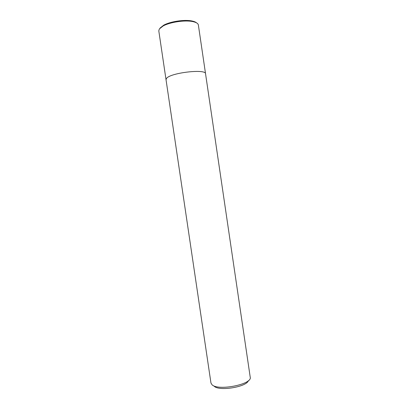 <?xml version="1.0" encoding="UTF-8"?>
<svg xmlns="http://www.w3.org/2000/svg" width="409" height="409" viewBox="0 0 409 409"><rect width="100%" height="100%" fill="white"/><g stroke="black" fill="none" stroke-linecap="round" stroke-linejoin="round"><path stroke-width="0.61" d="M192.818 21.59C185.098 19.877 170.021 22.101 163.125 25.977L159.331 28.978L158.794 30.854L166.018 79.637L166.627 78.262L166.018 79.637L210.957 383.003L212.02 384.741C218.043 391.168 252.465 384.332 250.226 377.256L198.37 25.01C198.099 23.461 196.248 22.321 192.818 21.59L192.056 21.002C194.137 21.426 195.625 22.04 196.524 22.838M214.183 386.224C219.076 391.474 246.709 386.965 248.35 380.672M166.627 78.262C170.936 72.649 206.202 68.671 205.553 73.799C206.202 68.671 170.936 72.649 166.627 78.262M160.047 28.068L163.682 25.189C170.282 21.478 184.669 19.356 192.056 21.002M163.125 25.977L163.682 25.189"/></g></svg>
